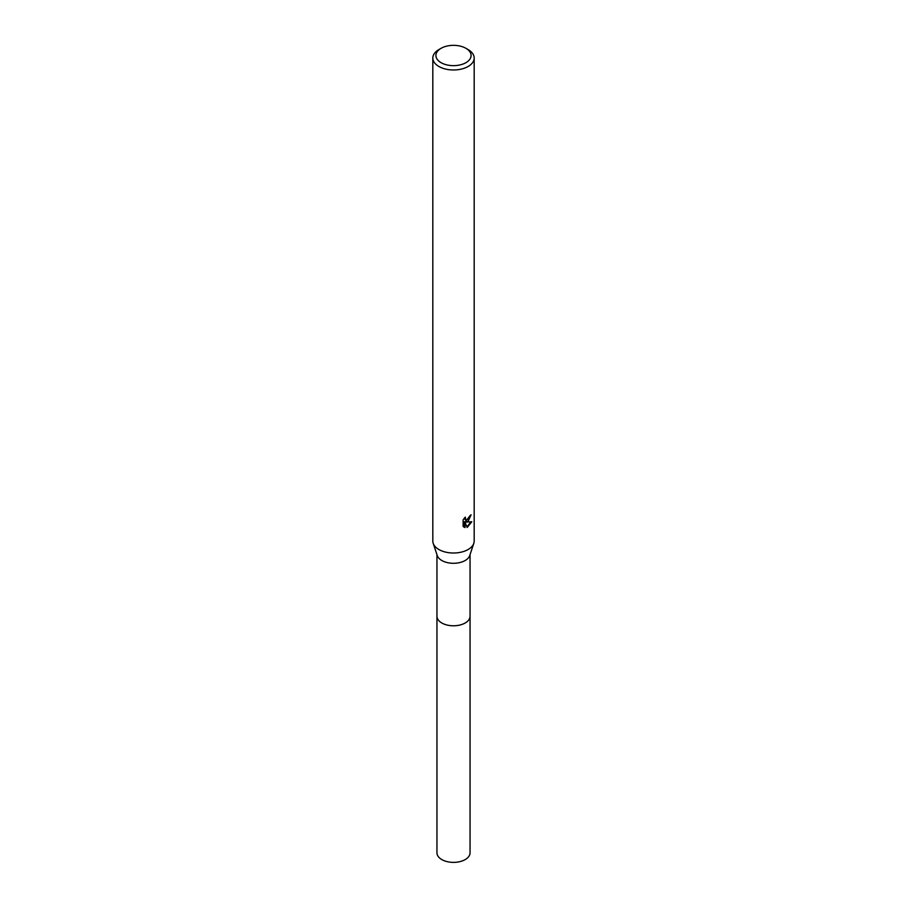 <?xml version="1.0" encoding="UTF-8"?>
<svg xmlns="http://www.w3.org/2000/svg" width="907" height="907" viewBox="0 0 907 907"><rect width="100%" height="100%" fill="white"/><g stroke="black" fill="none" stroke-linecap="round" stroke-linejoin="round"><path stroke-width="1.36" d="M470.053 554.642L470.053 616.216A16.553 9.558 180 0 1 465.2 622.973A16.553 9.558 180 0 1 447.162 625.048A16.553 9.558 180 0 1 436.947 616.216L436.947 554.642M470.053 615.989A16.553 9.558 180 0 1 465.2 622.984A16.553 9.558 180 0 1 446.97 625.002A16.553 9.558 180 0 1 436.947 615.989M465.937 48.32L468.125 49.59A20.68 11.938 180 0 1 474.18 58.037L474.18 541.071A20.68 11.938 180 0 1 473.817 543.316L469.747 555.538A16.553 9.558 180 0 1 465.2 560.492A16.553 9.558 180 0 1 448.648 562.873A16.553 9.558 180 0 1 437.253 555.538L433.183 543.316A20.68 11.938 180 0 1 432.82 541.071L432.82 58.037A20.68 11.938 180 0 1 438.875 49.59L441.063 48.32A17.584 10.147 180 0 1 465.937 48.32A17.584 10.147 180 0 1 465.937 62.674A17.584 10.147 180 0 1 441.063 62.674A17.584 10.147 180 0 1 441.063 48.32L438.875 49.59M473.817 543.316A20.68 11.938 180 0 1 468.125 549.517A20.68 11.938 180 0 1 447.434 552.488A20.68 11.938 180 0 1 433.183 543.316M468.125 521.366L466.141 522.103L471.81 521.74L467.15 527.511L465.008 522.171L465.008 527.568L463.126 526.457L463.114 519.79L465.291 517.103L465.801 520.006L468.125 519.575L469.837 515.8A20.68 11.938 0 0 0 471.096 514.757L468.125 521.366M474.18 58.037A20.68 11.938 180 0 1 468.125 66.483A20.68 11.938 180 0 1 445.586 69.068A20.68 11.938 180 0 1 432.82 58.037M470.268 515.471L465.404 521.684L466.141 522.103M465.472 519.734L464.271 518.203M463.647 526.922L464.259 527.137L464.259 521.74L465.008 522.171M466.924 526.922L470.835 521.956M464.259 527.137L465.008 527.568M470.053 615.887A16.553 9.558 180 0 1 470.053 616.227L470.053 852.818A16.553 9.558 180 0 1 459.838 861.65A16.553 9.558 180 0 1 441.8 859.575A16.553 9.558 180 0 1 436.947 852.818L436.947 616.227A16.553 9.558 180 0 1 436.947 615.887M470.053 616.227A16.553 9.558 180 0 1 459.838 625.059A16.553 9.558 180 0 1 441.788 622.984A16.553 9.558 180 0 1 436.947 616.227M465.801 520.006L465.064 519.575"/></g></svg>
